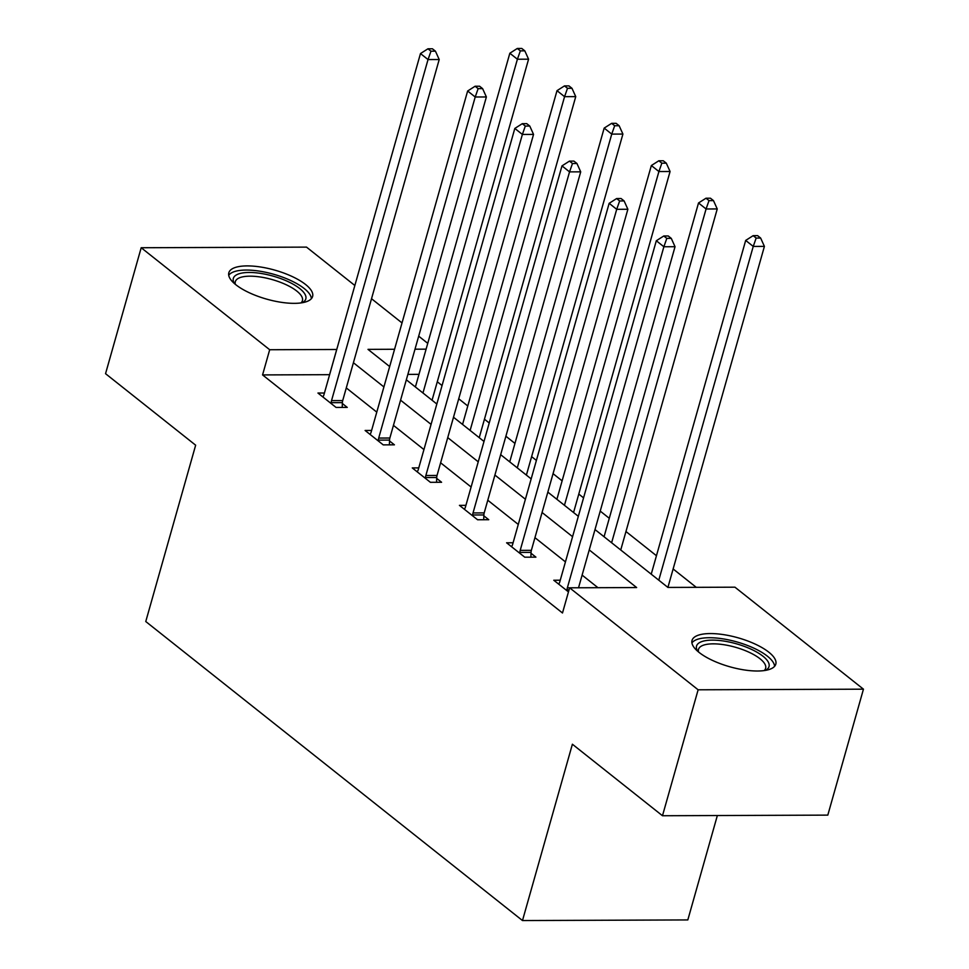 <?xml version="1.0" encoding="UTF-8"?>
<svg xmlns="http://www.w3.org/2000/svg" width="969" height="969" viewBox="0 0 969 969"><rect width="100%" height="100%" fill="white"/><g stroke="black" fill="none" stroke-linecap="round" stroke-linejoin="round"><path stroke-width="1.45" d="M699.073 652.416A43.52 15.056 -164.2 0 1 692.036 640.436A43.52 15.056 -164.2 0 1 723.564 634.634A43.52 15.056 -164.2 0 1 768.78 652.161A43.52 15.056 -164.2 0 1 775.806 664.14A43.52 15.056 -164.2 0 1 744.277 669.942A43.52 15.056 -164.2 0 1 699.073 652.416M235.867 284.753A43.52 15.056 -164.2 0 1 228.829 272.773A43.52 15.056 -164.2 0 1 260.358 266.972A43.52 15.056 -164.2 0 1 305.574 284.498A43.52 15.056 -164.2 0 1 312.599 296.478A43.52 15.056 -164.2 0 1 281.071 302.28A43.52 15.056 -164.2 0 1 235.867 284.753M717.351 815.535L687.82 919.932L522.485 920.55L145.762 621.529L195.653 445.195L105.548 373.683L141.195 247.737L306.519 247.119L354.848 285.492M371.527 298.718L402.014 322.931M418.693 336.158L427.753 343.353M696.263 587.335L673.128 568.96M656.461 555.734L625.962 531.521M609.283 518.294L600.223 511.099M583.556 497.872L578.796 494.081M562.117 480.854L553.057 473.659M536.39 460.432L531.63 456.641M514.951 443.414L505.891 436.22M489.224 422.993L484.464 419.214M467.785 405.975L458.725 398.78M442.058 385.553L437.285 381.774M595.002 529.558L667.92 587.432L734.95 587.19L863.452 689.177L698.128 689.795L569.627 587.808L636.645 587.553L589.237 549.92M698.128 689.795L662.481 815.741L827.805 815.123L863.452 689.177M418.983 374.337L407.876 374.385M262.563 374.918L269.685 349.736L336.715 349.482L329.581 374.676L262.563 374.918L562.492 612.989L569.627 587.808L567.362 587.808A5.584 3.343 -90.2 0 0 567.047 589.867L567.022 590.751M597.97 587.698L582.115 575.114M565.448 561.887L534.949 537.674M518.282 524.447L487.782 500.234M471.104 487.007L440.616 462.794M423.938 449.568L393.45 425.367M376.771 412.128L346.284 387.927M324.421 393.014L317.941 393.039L336.073 407.44L347.253 407.404L342.348 403.516M371.587 430.454L365.107 430.478L383.239 444.88L394.419 444.832L389.526 440.956M418.753 467.894L412.273 467.918L430.406 482.32L441.585 482.271L436.692 478.395M465.919 505.333L459.439 505.358L477.584 519.759L488.751 519.711L483.858 515.835M513.086 542.773L506.605 542.797L524.75 557.199L535.918 557.151L531.024 553.263M560.252 580.213L553.771 580.237L568.464 591.902M662.481 815.741L572.388 744.228L522.485 920.55M269.685 349.736L141.195 247.737M572.57 536.693L542.071 512.492M525.404 499.253L494.905 475.052M478.238 461.813L447.739 437.613M431.072 424.374L400.572 400.173M383.906 386.934L353.406 362.733M394.565 349.264L367.99 349.373L389.671 366.573M406.338 379.8L436.837 404.012M453.504 417.239L484.003 441.452M500.67 454.679L531.169 478.892M547.836 492.119L578.336 516.32M426.106 349.155L414.998 349.191M331.531 400.621L342.699 400.585L439.211 59.521L428.032 59.557L331.531 400.621A5.584 3.343 -90.2 0 0 331.216 402.68L331.18 403.552M430.975 51.2L435.444 51.187L432.416 48.789L427.947 48.801L430.975 51.2L428.032 59.557L420.473 53.561L323.973 394.625A5.584 3.343 -90.2 0 1 323.222 396.333L322.834 396.927M342.699 400.585A5.584 3.343 -90.2 0 0 342.384 402.632L342.214 407.416M439.211 59.521L435.444 51.187M427.947 48.801L420.473 53.561M432.065 400.221L528.577 59.182L517.398 59.23L509.839 53.234L415.398 386.994M422.956 392.99L517.398 59.23L520.341 50.872L524.81 50.848L521.782 48.45L517.313 48.462L520.341 50.872M509.839 53.234L517.313 48.462M524.81 50.848L528.577 59.182M234.498 283.626A37.67 13.033 -164.2 0 1 236.824 274.687A37.67 13.033 -164.2 0 1 285.492 280.465A37.67 13.033 -164.2 0 1 302.328 302.631A37.67 13.033 -164.2 0 1 302.098 302.752M300.959 302.922A34.872 12.064 15.8 0 0 302.425 300.669A34.872 12.064 15.8 0 0 278.018 281.422A34.872 12.064 15.8 0 0 238.531 278.236A34.872 12.064 15.8 0 0 235.31 281.676A34.872 12.064 15.8 0 0 235.37 284.365M311.376 298.67A43.242 14.959 15.8 0 0 278.551 275.753A43.242 14.959 15.8 0 0 231.966 272.616A43.242 14.959 15.8 0 0 228.72 275.281M697.704 651.289A37.67 13.033 -164.2 0 1 717.496 640.315A37.67 13.033 -164.2 0 1 762.942 656.207A37.67 13.033 -164.2 0 1 765.304 670.415M764.166 670.584A34.872 12.064 15.8 0 0 765.631 668.331A34.872 12.064 15.8 0 0 759.999 658.738A34.872 12.064 15.8 0 0 723.77 644.7A34.872 12.064 15.8 0 0 698.516 649.339A34.872 12.064 15.8 0 0 698.576 652.028M774.582 666.333A43.242 14.959 15.8 0 0 767.412 656.195A43.242 14.959 15.8 0 0 724.885 639.177A43.242 14.959 15.8 0 0 691.927 642.944M378.697 438.061L389.865 438.012L486.377 96.961L475.21 96.997L378.697 438.061A5.584 3.343 -90.2 0 0 378.382 440.108L378.346 440.992M478.141 88.639L482.61 88.627L479.582 86.217L475.113 86.241L478.141 88.639L475.21 96.997L467.639 91.001L371.139 432.065A5.584 3.343 -90.2 0 1 370.388 433.773L370.001 434.366M389.865 438.012A5.584 3.343 -90.2 0 0 389.55 440.071L389.381 444.856M486.377 96.961L482.61 88.627M475.113 86.241L467.639 91.001M425.863 475.5L437.031 475.452L533.544 134.4L522.376 134.437L425.863 475.5A5.584 3.343 -90.2 0 0 425.548 477.547L425.512 478.432M525.307 126.079L529.777 126.055L526.748 123.657L522.279 123.681L525.307 126.079L522.376 134.437L514.818 128.441L418.305 469.493A5.584 3.343 -90.2 0 1 417.554 471.2L417.167 471.806M437.031 475.452A5.584 3.343 -90.2 0 0 436.716 477.511L436.547 482.296M533.544 134.4L529.777 126.055M522.279 123.681L514.818 128.441M479.231 437.661L575.743 96.621L564.564 96.67L557.005 90.662L462.564 424.434M470.122 430.43L564.564 96.67L567.507 88.3L571.976 88.288L568.948 85.89L564.479 85.902L567.507 88.3M557.005 90.662L564.479 85.902M571.976 88.288L575.743 96.621M526.397 475.101L622.91 134.061L611.742 134.11L604.172 128.102L509.73 461.874M517.289 467.87L611.742 134.11L614.673 125.74L619.143 125.728L616.114 123.329L611.645 123.342L614.673 125.74M604.172 128.102L611.645 123.342M619.143 125.728L622.91 134.061M473.029 512.94L484.197 512.892L580.71 171.84L569.542 171.876L473.029 512.94A5.584 3.343 -90.2 0 0 472.715 514.987L472.678 515.871M572.473 163.519L576.943 163.495L573.914 161.096L569.457 161.12L572.473 163.519L569.542 171.876L561.984 165.881L465.471 506.932A5.584 3.343 -90.2 0 1 464.72 508.64L464.333 509.246M484.197 512.892A5.584 3.343 -90.2 0 0 483.882 514.951L483.713 519.735M580.71 171.84L576.943 163.495M569.457 161.12L561.984 165.881M520.196 550.38L531.363 550.331L627.876 209.268L616.708 209.316L520.196 550.38A5.584 3.343 -90.2 0 0 519.881 552.427L519.856 553.311M619.639 200.958L624.109 200.934L621.093 198.536L616.623 198.548L619.639 200.958L616.708 209.316L609.15 203.32L512.637 544.372A5.584 3.343 -90.2 0 1 511.886 546.08L511.499 546.673M531.363 550.331A5.584 3.343 -90.2 0 0 531.048 552.391L530.891 557.175M627.876 209.268L624.109 200.934M616.623 198.548L609.15 203.32M578.529 587.771L675.042 246.707L663.874 246.756L567.362 587.808M666.805 238.386L671.275 238.374L668.259 235.976L663.789 235.988L666.805 238.386L663.874 246.756L656.316 240.748L559.803 581.812A5.584 3.343 -90.2 0 1 559.052 583.52L558.665 584.113M675.042 246.707L671.275 238.374M663.789 235.988L656.316 240.748M573.563 512.54L670.076 171.501L658.908 171.537L651.35 165.542L556.896 499.314M564.455 505.309L658.908 171.537L661.839 163.18L666.309 163.167L663.28 160.769L658.811 160.781L661.839 163.18M651.35 165.542L658.811 160.781M666.309 163.167L670.076 171.501M620.741 549.98L717.242 208.941L706.074 208.977L698.516 202.981L604.062 536.753M611.621 542.749L706.074 208.977L709.005 200.619L713.475 200.607L710.447 198.209L705.989 198.221L709.005 200.619M698.516 202.981L705.989 198.221M713.475 200.607L717.242 208.941M667.907 587.42L764.408 246.38L753.24 246.417L745.682 240.421L651.229 574.181M658.787 580.189L753.24 246.417L756.171 238.059L760.641 238.047L757.625 235.637L753.155 235.661L756.171 238.059M745.682 240.421L753.155 235.661M760.641 238.047L764.408 246.38M331.216 402.68L342.384 402.632M378.382 440.108L389.55 440.071M425.548 477.547L436.716 477.511M472.715 514.987L483.882 514.951M519.881 552.427L531.048 552.391M567.047 589.867L569.045 589.855"/></g></svg>
